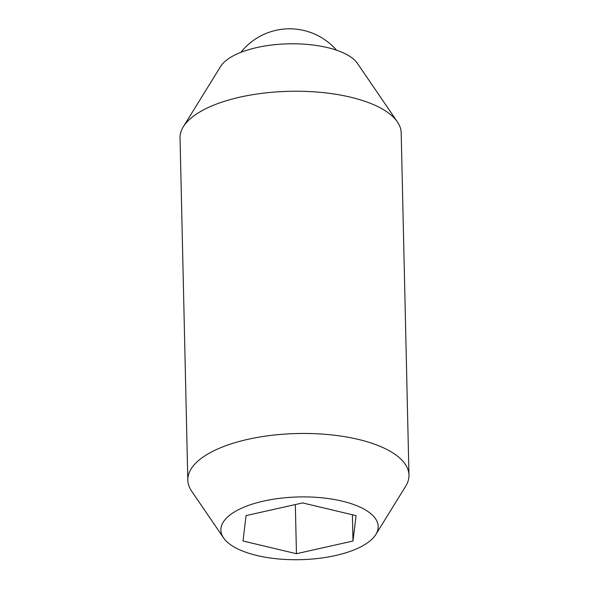 <?xml version="1.0" encoding="UTF-8"?>
<svg xmlns="http://www.w3.org/2000/svg" width="589" height="589" viewBox="0 0 589 589"><rect width="100%" height="100%" fill="white"/><g stroke="black" fill="none" stroke-linecap="round" stroke-linejoin="round"><path stroke-width="0.88" d="M223.577 537.919L191.602 491.116A110.599 44.101 -1.3 0 1 187.81 480.123L180.043 137.9A110.599 44.101 -1.3 0 1 183.334 126.753A110.599 44.101 -1.3 0 1 197.654 113.279A110.599 44.101 -1.3 0 1 307.649 91.479A110.599 44.101 -1.3 0 1 397.398 121.894A110.599 44.101 -1.3 0 1 401.19 132.878L408.957 475.109A110.599 44.101 -1.3 0 1 405.666 486.256L375.848 534.459A78.676 31.372 -1.3 0 1 365.666 544.045A78.676 31.372 -1.3 0 1 287.417 559.55A78.676 31.372 -1.3 0 1 223.577 537.919A78.676 31.372 -1.3 0 1 233.406 512.592A78.676 31.372 -1.3 0 1 330.775 498.92A78.676 31.372 -1.3 0 1 375.848 534.459M183.334 126.753L220.61 66.491A70.687 28.191 -1.3 0 1 229.762 57.884A70.687 28.191 -1.3 0 1 300.066 43.947A70.687 28.191 -1.3 0 1 357.427 63.384L397.398 121.894M187.81 480.123A110.599 44.101 -1.3 0 1 205.414 455.503A110.599 44.101 -1.3 0 1 329.104 434.653A110.599 44.101 -1.3 0 1 408.957 475.109M296.451 553.712L242.992 540.996L246.077 515.603L302.621 502.925L356.073 515.633L352.988 541.026L296.451 553.712L295.332 504.559M352.391 514.764L352.988 541.026M336.54 50.183A62.213 62.213 0 0 0 240.879 52.355"/></g></svg>
